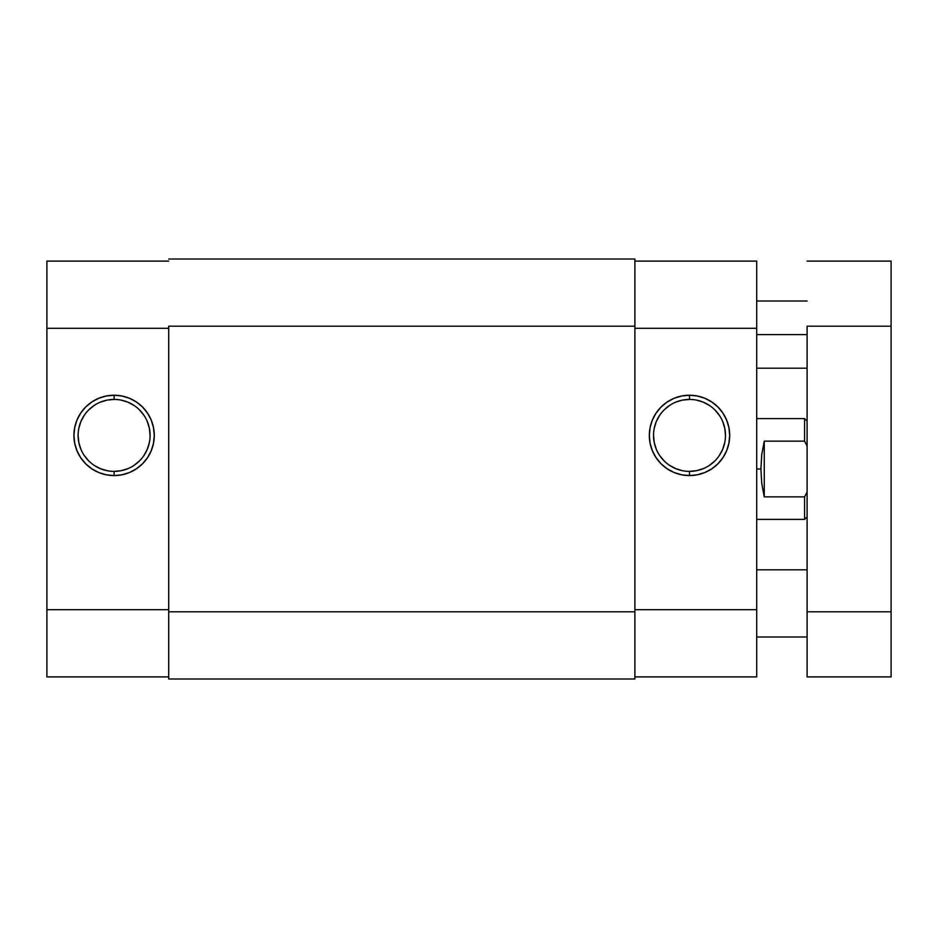 <?xml version="1.0" encoding="UTF-8"?>
<svg xmlns="http://www.w3.org/2000/svg" width="938" height="938" viewBox="0 0 938 938"><rect width="100%" height="100%" fill="white"/><g stroke="black" fill="none" stroke-linecap="round" stroke-linejoin="round"><path stroke-width="1.41" d="M114.096 399.424L114.096 395.226A40.182 40.182 0 0 1 154.278 435.396A40.182 40.182 0 0 1 114.096 475.578L106.264 474.804L98.725 472.518L91.783 468.801L85.686 463.806L80.691 457.721L76.986 450.779L74.7 443.24L73.926 435.396L74.7 427.564L76.986 420.025L80.691 413.083L85.686 406.986L91.783 401.992L98.725 398.287L106.264 396L114.096 395.226L121.94 396L129.479 398.287L136.42 401.992L142.506 406.986L147.501 413.083L151.217 420.025L153.504 427.564L154.278 435.396L153.504 443.24L151.217 450.779L147.501 457.721L142.506 463.806L136.42 468.801L129.479 472.518L121.94 474.804L114.096 475.578L114.096 471.38A35.972 35.972 0 0 0 150.08 435.396A35.972 35.972 0 0 0 114.096 399.424A35.972 35.972 0 0 0 78.124 435.396A35.972 35.972 0 0 0 114.096 471.38L114.096 475.578A40.182 40.182 0 0 1 73.926 435.396A40.182 40.182 0 0 1 114.096 395.226L114.096 399.424A35.972 35.972 0 0 1 150.08 435.396A35.972 35.972 0 0 1 114.096 471.38A35.972 35.972 0 0 1 78.124 435.396A35.972 35.972 0 0 1 114.096 399.424L107.084 400.116L100.331 402.156M168.699 261.104L46.9 261.104L46.9 676.896L168.699 676.896L46.9 676.896L46.9 609.7L168.699 609.7L46.9 609.7L46.9 328.3L168.699 328.3L46.9 328.3L46.9 261.104L168.699 261.104M114.096 471.38L121.119 470.688L127.873 468.637M134.087 465.318L139.539 460.839M144.018 455.387L147.336 449.173L149.388 442.419M150.08 435.396L149.388 428.385L147.336 421.631M144.018 415.417L139.539 409.965M134.087 405.486L127.873 402.156L121.119 400.116M94.117 405.486L88.664 409.965M84.186 415.417L80.856 421.631L78.815 428.385M78.124 435.396L78.815 442.419L80.856 449.173M84.186 455.387L88.664 460.839M94.117 465.318L100.331 468.637L107.084 470.688M168.699 326.201L634.897 326.201L634.897 611.799L168.699 611.799L168.699 326.201L634.897 326.201L634.897 259.005L168.699 259.005L634.897 259.005L634.897 611.799L168.699 611.799L168.699 678.995L634.897 678.995L634.897 611.799L634.897 678.995L168.699 678.995L168.699 326.201M689.5 471.38L689.5 475.578A40.182 40.182 0 0 1 649.319 435.396A40.182 40.182 0 0 1 689.5 395.226L697.333 396L704.872 398.287L711.825 401.992L717.91 406.986L722.905 413.083L726.622 420.025L728.908 427.564L729.682 435.396L728.908 443.24L726.622 450.779L722.905 457.721L717.91 463.806L711.825 468.801L704.872 472.518L697.333 474.804L689.5 475.578L681.656 474.804L674.129 472.518L667.176 468.801L661.091 463.806L656.096 457.721L652.379 450.779L650.093 443.24L649.319 435.396L650.093 427.564L652.379 420.025L656.096 413.083L661.091 406.986L667.176 401.992L674.129 398.287L681.656 396L689.5 395.226L689.5 399.424A35.972 35.972 0 0 0 653.528 435.396A35.972 35.972 0 0 0 689.5 471.38A35.972 35.972 0 0 0 725.473 435.396A35.972 35.972 0 0 0 689.5 399.424L689.5 395.226A40.182 40.182 0 0 1 729.682 435.396A40.182 40.182 0 0 1 689.5 475.578L689.5 471.38A35.972 35.972 0 0 1 653.528 435.396A35.972 35.972 0 0 1 689.5 399.424A35.972 35.972 0 0 1 725.473 435.396A35.972 35.972 0 0 1 689.5 471.38L696.524 470.688L703.265 468.637M634.897 261.104L756.696 261.104L634.897 261.104M756.696 676.896L756.696 261.104L756.696 328.3L634.897 328.3L756.696 328.3L756.696 609.7L634.897 609.7L756.696 609.7L756.696 676.896L634.897 676.896L756.696 676.896M689.5 399.424L682.477 400.116L675.735 402.156M669.509 405.486L664.057 409.965M659.59 415.417L656.26 421.631L654.22 428.385M653.528 435.396L654.22 442.419L656.26 449.173M659.59 455.387L664.057 460.839M669.509 465.318L675.735 468.637L682.477 470.688M709.491 465.318L714.944 460.839M719.411 455.387L722.741 449.173L724.781 442.419M725.473 435.396L724.781 428.385L722.741 421.631M719.411 415.417L714.944 409.965M709.491 405.486L703.265 402.156L696.524 400.116M804.581 441.141L804.581 418.594L804.581 441.141L807.102 446.007L804.581 441.141L764.259 441.141L804.581 441.141M761.762 454.449L764.259 441.141L764.259 496.859L761.762 483.551L760.906 469L761.762 454.449L764.259 441.141L764.259 496.859L761.762 483.551L760.906 469L756.696 469L760.906 469L761.762 454.449M804.581 496.859L764.259 496.859L804.581 496.859L804.581 519.406L804.581 496.859L807.102 491.993L804.581 496.859M756.696 334.596L807.102 334.596L756.696 334.596M807.102 326.201L891.1 326.201L891.1 611.799L807.102 611.799L807.102 326.201L891.1 326.201L891.1 261.104L807.102 261.104L891.1 261.104L891.1 611.799L807.102 611.799L807.102 676.896L891.1 676.896L891.1 611.799L891.1 676.896L807.102 676.896L807.102 326.201M807.102 421.115L804.581 418.594L756.696 418.594M807.102 516.885L804.581 519.406L756.696 519.406M756.696 569.8L807.102 569.8M756.696 301.004L807.102 301.004M756.696 368.2L807.102 368.2M756.696 636.996L807.102 636.996"/></g></svg>

